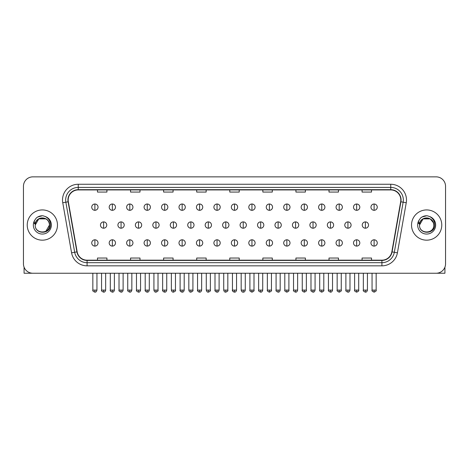 <?xml version="1.0" encoding="UTF-8"?>
<svg xmlns="http://www.w3.org/2000/svg" width="469" height="469" viewBox="0 0 469 469"><rect width="100%" height="100%" fill="white"/><g stroke="black" fill="none" stroke-linecap="round" stroke-linejoin="round"><path stroke-width="0.7" d="M27.231 225.05A15.119 15.119 0 0 0 42.351 240.169A15.119 15.119 0 0 0 57.47 225.05A15.119 15.119 0 0 0 42.351 209.93A15.119 15.119 0 0 0 27.231 225.05A15.119 15.119 0 0 0 42.351 240.169A15.119 15.119 0 0 0 57.47 225.05A15.119 15.119 0 0 0 42.351 209.93A15.119 15.119 0 0 0 27.231 225.05M411.53 225.05A15.119 15.119 0 0 0 426.649 240.169A15.119 15.119 0 0 0 441.769 225.05A15.119 15.119 0 0 0 426.649 209.93A15.119 15.119 0 0 0 411.53 225.05A15.119 15.119 0 0 0 426.649 240.169A15.119 15.119 0 0 0 441.769 225.05A15.119 15.119 0 0 0 426.649 209.93A15.119 15.119 0 0 0 411.53 225.05M68.181 200.005A10.078 10.078 0 0 1 78.259 189.927L390.741 189.927A10.078 10.078 0 0 1 400.667 201.758L391.838 251.841A10.078 10.078 0 0 1 381.907 260.172L87.093 260.172A10.078 10.078 0 0 1 77.162 251.841L68.333 201.758A10.078 10.078 0 0 1 68.181 200.005M67.929 200.005A10.33 10.33 0 0 0 68.087 201.799L76.916 251.888A10.33 10.33 0 0 0 87.093 260.424L381.907 260.424A10.33 10.33 0 0 0 392.084 251.888L400.913 201.799A10.33 10.33 0 0 0 390.741 189.675L78.259 189.675A10.33 10.33 0 0 0 67.929 200.005M62.752 202.743A15.753 15.753 0 0 1 78.259 184.258L390.741 184.258A15.753 15.753 0 0 1 406.248 202.743L397.419 252.826A15.753 15.753 0 0 1 381.907 265.841L87.093 265.841A15.753 15.753 0 0 1 71.581 252.826L62.752 202.743L65.853 202.198A12.599 12.599 0 0 1 78.259 187.407L390.741 187.407A12.599 12.599 0 0 1 403.147 202.198L394.318 252.281A12.599 12.599 0 0 1 381.907 262.693L87.093 262.693A12.599 12.599 0 0 1 74.682 252.281L65.853 202.198A12.599 12.599 0 0 1 65.66 200.005M445.55 186.304A9.45 9.45 0 0 0 436.1 176.854L32.9 176.854A9.45 9.45 0 0 0 23.45 186.304L23.45 263.795A9.45 9.45 0 0 0 32.9 273.245L436.1 273.245A9.45 9.45 0 0 0 445.55 263.795L445.55 186.304L445.55 263.795M229.775 189.927L229.775 192.061L239.225 192.061L239.225 189.927M196.699 189.927L196.699 192.061L206.149 192.061L206.149 189.927M163.622 189.927L163.622 192.061L173.073 192.061L173.073 189.927M130.552 189.927L130.552 192.061L140.002 192.061L140.002 189.927M97.476 189.927L97.476 192.061L106.926 192.061L106.926 189.927M262.851 189.927L262.851 192.061L272.301 192.061L272.301 189.927M295.927 189.927L295.927 192.061L305.378 192.061L305.378 189.927M328.998 189.927L328.998 192.061L338.448 192.061L338.448 189.927M362.074 189.927L362.074 192.061L371.524 192.061L371.524 189.927M239.225 260.172L239.225 258.038L229.775 258.038L229.775 260.172M206.149 260.172L206.149 258.038L196.699 258.038L196.699 260.172M173.073 260.172L173.073 258.038L163.622 258.038L163.622 260.172M140.002 260.172L140.002 258.038L130.552 258.038L130.552 260.172M106.926 260.172L106.926 258.038L97.476 258.038L97.476 260.172M272.301 260.172L272.301 258.038L262.851 258.038L262.851 260.172M305.378 260.172L305.378 258.038L295.927 258.038L295.927 260.172M338.448 260.172L338.448 258.038L328.998 258.038L328.998 260.172M371.524 260.172L371.524 258.038L362.074 258.038L362.074 260.172M23.45 186.304L23.45 263.795M436.1 176.854L32.9 176.854M32.9 273.245L436.1 273.245M94.89 204.009A3.148 3.148 0 0 0 91.742 207.157A3.148 3.148 0 0 0 94.89 210.305A3.148 3.148 0 0 0 98.044 207.157A3.148 3.148 0 0 0 94.89 204.009L94.89 210.305A3.148 3.148 0 0 0 98.044 207.157A3.148 3.148 0 0 0 94.89 204.009M103.62 221.901A3.148 3.148 0 0 0 100.466 225.05A3.148 3.148 0 0 0 103.62 228.198A3.148 3.148 0 0 0 106.768 225.05A3.148 3.148 0 0 0 103.62 221.901L103.62 228.198A3.148 3.148 0 0 0 106.768 225.05A3.148 3.148 0 0 0 103.62 221.901M94.89 239.794A3.148 3.148 0 0 0 91.742 242.942A3.148 3.148 0 0 0 94.89 246.09A3.148 3.148 0 0 0 98.044 242.942A3.148 3.148 0 0 0 94.89 239.794L94.89 246.09A3.148 3.148 0 0 0 98.044 242.942A3.148 3.148 0 0 0 94.89 239.794M112.343 204.009A3.148 3.148 0 0 0 109.195 207.157A3.148 3.148 0 0 0 112.343 210.305A3.148 3.148 0 0 0 115.491 207.157A3.148 3.148 0 0 0 112.343 204.009L112.343 210.305A3.148 3.148 0 0 0 115.491 207.157A3.148 3.148 0 0 0 112.343 204.009M129.796 204.009A3.148 3.148 0 0 0 126.642 207.157A3.148 3.148 0 0 0 129.796 210.305A3.148 3.148 0 0 0 132.944 207.157A3.148 3.148 0 0 0 129.796 204.009L129.796 210.305A3.148 3.148 0 0 0 132.944 207.157A3.148 3.148 0 0 0 129.796 204.009M147.243 204.009A3.148 3.148 0 0 0 144.094 207.157A3.148 3.148 0 0 0 147.243 210.305A3.148 3.148 0 0 0 150.397 207.157A3.148 3.148 0 0 0 147.243 204.009L147.243 210.305A3.148 3.148 0 0 0 150.397 207.157A3.148 3.148 0 0 0 147.243 204.009M164.695 204.009A3.148 3.148 0 0 0 161.547 207.157A3.148 3.148 0 0 0 164.695 210.305A3.148 3.148 0 0 0 167.843 207.157A3.148 3.148 0 0 0 164.695 204.009L164.695 210.305A3.148 3.148 0 0 0 167.843 207.157A3.148 3.148 0 0 0 164.695 204.009M121.066 221.901A3.148 3.148 0 0 0 117.918 225.05A3.148 3.148 0 0 0 121.066 228.198A3.148 3.148 0 0 0 124.221 225.05A3.148 3.148 0 0 0 121.066 221.901L121.066 228.198A3.148 3.148 0 0 0 124.221 225.05A3.148 3.148 0 0 0 121.066 221.901M138.519 221.901A3.148 3.148 0 0 0 135.371 225.05A3.148 3.148 0 0 0 138.519 228.198A3.148 3.148 0 0 0 141.667 225.05A3.148 3.148 0 0 0 138.519 221.901L138.519 228.198A3.148 3.148 0 0 0 141.667 225.05A3.148 3.148 0 0 0 138.519 221.901M155.972 221.901A3.148 3.148 0 0 0 152.818 225.05A3.148 3.148 0 0 0 155.972 228.198A3.148 3.148 0 0 0 159.12 225.05A3.148 3.148 0 0 0 155.972 221.901L155.972 228.198A3.148 3.148 0 0 0 159.12 225.05A3.148 3.148 0 0 0 155.972 221.901M112.343 239.794A3.148 3.148 0 0 0 109.195 242.942A3.148 3.148 0 0 0 112.343 246.09A3.148 3.148 0 0 0 115.491 242.942A3.148 3.148 0 0 0 112.343 239.794L112.343 246.09A3.148 3.148 0 0 0 115.491 242.942A3.148 3.148 0 0 0 112.343 239.794M129.796 239.794A3.148 3.148 0 0 0 126.642 242.942A3.148 3.148 0 0 0 129.796 246.09A3.148 3.148 0 0 0 132.944 242.942A3.148 3.148 0 0 0 129.796 239.794L129.796 246.09A3.148 3.148 0 0 0 132.944 242.942A3.148 3.148 0 0 0 129.796 239.794M147.243 239.794A3.148 3.148 0 0 0 144.094 242.942A3.148 3.148 0 0 0 147.243 246.09A3.148 3.148 0 0 0 150.397 242.942A3.148 3.148 0 0 0 147.243 239.794L147.243 246.09A3.148 3.148 0 0 0 150.397 242.942A3.148 3.148 0 0 0 147.243 239.794M164.695 239.794A3.148 3.148 0 0 0 161.547 242.942A3.148 3.148 0 0 0 164.695 246.09A3.148 3.148 0 0 0 167.843 242.942A3.148 3.148 0 0 0 164.695 239.794L164.695 246.09A3.148 3.148 0 0 0 167.843 242.942A3.148 3.148 0 0 0 164.695 239.794M182.148 239.794A3.148 3.148 0 0 0 179 242.942A3.148 3.148 0 0 0 182.148 246.09A3.148 3.148 0 0 0 185.296 242.942A3.148 3.148 0 0 0 182.148 239.794L182.148 246.09A3.148 3.148 0 0 0 185.296 242.942A3.148 3.148 0 0 0 182.148 239.794M199.601 239.794A3.148 3.148 0 0 0 196.447 242.942A3.148 3.148 0 0 0 199.601 246.09A3.148 3.148 0 0 0 202.749 242.942A3.148 3.148 0 0 0 199.601 239.794L199.601 246.09A3.148 3.148 0 0 0 202.749 242.942A3.148 3.148 0 0 0 199.601 239.794M217.047 239.794A3.148 3.148 0 0 0 213.899 242.942A3.148 3.148 0 0 0 217.047 246.09A3.148 3.148 0 0 0 220.201 242.942A3.148 3.148 0 0 0 217.047 239.794L217.047 246.09A3.148 3.148 0 0 0 220.201 242.942A3.148 3.148 0 0 0 217.047 239.794M234.5 239.794A3.148 3.148 0 0 0 231.352 242.942A3.148 3.148 0 0 0 234.5 246.09A3.148 3.148 0 0 0 237.648 242.942A3.148 3.148 0 0 0 234.5 239.794L234.5 246.09A3.148 3.148 0 0 0 237.648 242.942A3.148 3.148 0 0 0 234.5 239.794M251.953 239.794A3.148 3.148 0 0 0 248.799 242.942A3.148 3.148 0 0 0 251.953 246.09A3.148 3.148 0 0 0 255.101 242.942A3.148 3.148 0 0 0 251.953 239.794L251.953 246.09A3.148 3.148 0 0 0 255.101 242.942A3.148 3.148 0 0 0 251.953 239.794M269.399 239.794A3.148 3.148 0 0 0 266.251 242.942A3.148 3.148 0 0 0 269.399 246.09A3.148 3.148 0 0 0 272.553 242.942A3.148 3.148 0 0 0 269.399 239.794L269.399 246.09A3.148 3.148 0 0 0 272.553 242.942A3.148 3.148 0 0 0 269.399 239.794M286.852 239.794A3.148 3.148 0 0 0 283.704 242.942A3.148 3.148 0 0 0 286.852 246.09A3.148 3.148 0 0 0 290 242.942A3.148 3.148 0 0 0 286.852 239.794L286.852 246.09A3.148 3.148 0 0 0 290 242.942A3.148 3.148 0 0 0 286.852 239.794M304.305 239.794A3.148 3.148 0 0 0 301.157 242.942A3.148 3.148 0 0 0 304.305 246.09A3.148 3.148 0 0 0 307.453 242.942A3.148 3.148 0 0 0 304.305 239.794L304.305 246.09A3.148 3.148 0 0 0 307.453 242.942A3.148 3.148 0 0 0 304.305 239.794M321.757 239.794A3.148 3.148 0 0 0 318.603 242.942A3.148 3.148 0 0 0 321.757 246.09A3.148 3.148 0 0 0 324.906 242.942A3.148 3.148 0 0 0 321.757 239.794L321.757 246.09A3.148 3.148 0 0 0 324.906 242.942A3.148 3.148 0 0 0 321.757 239.794M339.204 239.794A3.148 3.148 0 0 0 336.056 242.942A3.148 3.148 0 0 0 339.204 246.09A3.148 3.148 0 0 0 342.358 242.942A3.148 3.148 0 0 0 339.204 239.794L339.204 246.09A3.148 3.148 0 0 0 342.358 242.942A3.148 3.148 0 0 0 339.204 239.794M356.657 239.794A3.148 3.148 0 0 0 353.509 242.942A3.148 3.148 0 0 0 356.657 246.09A3.148 3.148 0 0 0 359.805 242.942A3.148 3.148 0 0 0 356.657 239.794L356.657 246.09A3.148 3.148 0 0 0 359.805 242.942A3.148 3.148 0 0 0 356.657 239.794M374.11 239.794A3.148 3.148 0 0 0 370.956 242.942A3.148 3.148 0 0 0 374.11 246.09A3.148 3.148 0 0 0 377.258 242.942A3.148 3.148 0 0 0 374.11 239.794L374.11 246.09A3.148 3.148 0 0 0 377.258 242.942A3.148 3.148 0 0 0 374.11 239.794M35.556 222.91L35.222 225.05C34.829 234.723 50.476 234.547 50.423 225.05C50.453 221.122 48.7 218.267 45.165 216.49L43.037 215.787C40.469 215.64 38.206 216.391 36.242 218.056L34.958 219.897C34.178 221.216 34.008 222.494 34.448 223.736L36.74 220.336C38.874 218.202 41.419 217.493 44.367 218.22A7.123 7.123 0 0 0 35.556 222.91M44.367 218.22C47.551 219.351 49.251 221.632 49.474 225.05C49.907 234.236 34.794 234.236 35.228 225.05C34.794 215.863 49.907 215.863 49.474 225.05L45.909 231.217M49.057 222.664C46.841 215.195 34.8 217.376 35.228 225.05L38.792 218.882L45.909 218.882M36.265 218.038L37.708 217.006L42.421 215.763L37.708 217.006L36.265 218.038L37.708 217.006L42.421 215.763L37.708 217.006L36.265 218.038M419.861 222.91L419.521 225.05C419.128 234.723 434.775 234.547 434.722 225.05C434.751 221.122 432.998 218.267 429.463 216.49L427.335 215.787C424.767 215.64 422.505 216.391 420.546 218.056L419.263 219.897C418.477 221.216 418.307 222.494 418.747 223.736L421.039 220.336C423.179 218.202 425.717 217.493 428.666 218.22A7.123 7.123 0 0 0 419.861 222.91M433.772 225.05C434.206 234.236 419.093 234.236 419.526 225.05C419.093 215.863 434.206 215.863 433.772 225.05C433.549 221.632 431.849 219.351 428.666 218.22M419.526 225.05L423.091 218.882L430.208 218.882L433.362 222.664M420.564 218.038L422.006 217.006L426.726 215.763L422.006 217.006L420.564 218.038L422.006 217.006L426.726 215.763L422.006 217.006L420.564 218.038M24.077 267.189L24.077 273.245L60.618 273.245M444.923 267.189L444.923 273.245L408.382 273.245M182.148 204.009A3.148 3.148 0 0 0 179 207.157A3.148 3.148 0 0 0 182.148 210.305A3.148 3.148 0 0 0 185.296 207.157A3.148 3.148 0 0 0 182.148 204.009L182.148 210.305A3.148 3.148 0 0 0 185.296 207.157A3.148 3.148 0 0 0 182.148 204.009M199.601 204.009A3.148 3.148 0 0 0 196.447 207.157A3.148 3.148 0 0 0 199.601 210.305A3.148 3.148 0 0 0 202.749 207.157A3.148 3.148 0 0 0 199.601 204.009L199.601 210.305A3.148 3.148 0 0 0 202.749 207.157A3.148 3.148 0 0 0 199.601 204.009M217.047 204.009A3.148 3.148 0 0 0 213.899 207.157A3.148 3.148 0 0 0 217.047 210.305A3.148 3.148 0 0 0 220.201 207.157A3.148 3.148 0 0 0 217.047 204.009L217.047 210.305A3.148 3.148 0 0 0 220.201 207.157A3.148 3.148 0 0 0 217.047 204.009M173.419 221.901A3.148 3.148 0 0 0 170.27 225.05A3.148 3.148 0 0 0 173.419 228.198A3.148 3.148 0 0 0 176.573 225.05A3.148 3.148 0 0 0 173.419 221.901L173.419 228.198A3.148 3.148 0 0 0 176.573 225.05A3.148 3.148 0 0 0 173.419 221.901M190.871 221.901A3.148 3.148 0 0 0 187.723 225.05A3.148 3.148 0 0 0 190.871 228.198A3.148 3.148 0 0 0 194.025 225.05A3.148 3.148 0 0 0 190.871 221.901L190.871 228.198A3.148 3.148 0 0 0 194.025 225.05A3.148 3.148 0 0 0 190.871 221.901M208.324 221.901A3.148 3.148 0 0 0 205.176 225.05A3.148 3.148 0 0 0 208.324 228.198A3.148 3.148 0 0 0 211.472 225.05A3.148 3.148 0 0 0 208.324 221.901L208.324 228.198A3.148 3.148 0 0 0 211.472 225.05A3.148 3.148 0 0 0 208.324 221.901M234.5 204.009A3.148 3.148 0 0 0 231.352 207.157A3.148 3.148 0 0 0 234.5 210.305A3.148 3.148 0 0 0 237.648 207.157A3.148 3.148 0 0 0 234.5 204.009L234.5 210.305A3.148 3.148 0 0 0 237.648 207.157A3.148 3.148 0 0 0 234.5 204.009M251.953 204.009A3.148 3.148 0 0 0 248.799 207.157A3.148 3.148 0 0 0 251.953 210.305A3.148 3.148 0 0 0 255.101 207.157A3.148 3.148 0 0 0 251.953 204.009L251.953 210.305A3.148 3.148 0 0 0 255.101 207.157A3.148 3.148 0 0 0 251.953 204.009M269.399 204.009A3.148 3.148 0 0 0 266.251 207.157A3.148 3.148 0 0 0 269.399 210.305A3.148 3.148 0 0 0 272.553 207.157A3.148 3.148 0 0 0 269.399 204.009L269.399 210.305A3.148 3.148 0 0 0 272.553 207.157A3.148 3.148 0 0 0 269.399 204.009M286.852 204.009A3.148 3.148 0 0 0 283.704 207.157A3.148 3.148 0 0 0 286.852 210.305A3.148 3.148 0 0 0 290 207.157A3.148 3.148 0 0 0 286.852 204.009L286.852 210.305A3.148 3.148 0 0 0 290 207.157A3.148 3.148 0 0 0 286.852 204.009M304.305 204.009A3.148 3.148 0 0 0 301.157 207.157A3.148 3.148 0 0 0 304.305 210.305A3.148 3.148 0 0 0 307.453 207.157A3.148 3.148 0 0 0 304.305 204.009L304.305 210.305A3.148 3.148 0 0 0 307.453 207.157A3.148 3.148 0 0 0 304.305 204.009M225.777 221.901A3.148 3.148 0 0 0 222.623 225.05A3.148 3.148 0 0 0 225.777 228.198A3.148 3.148 0 0 0 228.925 225.05A3.148 3.148 0 0 0 225.777 221.901L225.777 228.198A3.148 3.148 0 0 0 228.925 225.05A3.148 3.148 0 0 0 225.777 221.901M243.223 221.901A3.148 3.148 0 0 0 240.075 225.05A3.148 3.148 0 0 0 243.223 228.198A3.148 3.148 0 0 0 246.377 225.05A3.148 3.148 0 0 0 243.223 221.901L243.223 228.198A3.148 3.148 0 0 0 246.377 225.05A3.148 3.148 0 0 0 243.223 221.901M260.676 221.901A3.148 3.148 0 0 0 257.528 225.05A3.148 3.148 0 0 0 260.676 228.198A3.148 3.148 0 0 0 263.824 225.05A3.148 3.148 0 0 0 260.676 221.901L260.676 228.198A3.148 3.148 0 0 0 263.824 225.05A3.148 3.148 0 0 0 260.676 221.901M278.129 221.901A3.148 3.148 0 0 0 274.975 225.05A3.148 3.148 0 0 0 278.129 228.198A3.148 3.148 0 0 0 281.277 225.05A3.148 3.148 0 0 0 278.129 221.901L278.129 228.198A3.148 3.148 0 0 0 281.277 225.05A3.148 3.148 0 0 0 278.129 221.901M295.581 221.901A3.148 3.148 0 0 0 292.427 225.05A3.148 3.148 0 0 0 295.581 228.198A3.148 3.148 0 0 0 298.73 225.05A3.148 3.148 0 0 0 295.581 221.901L295.581 228.198A3.148 3.148 0 0 0 298.73 225.05A3.148 3.148 0 0 0 295.581 221.901M321.757 204.009A3.148 3.148 0 0 0 318.603 207.157A3.148 3.148 0 0 0 321.757 210.305A3.148 3.148 0 0 0 324.906 207.157A3.148 3.148 0 0 0 321.757 204.009L321.757 210.305A3.148 3.148 0 0 0 324.906 207.157A3.148 3.148 0 0 0 321.757 204.009M339.204 204.009A3.148 3.148 0 0 0 336.056 207.157A3.148 3.148 0 0 0 339.204 210.305A3.148 3.148 0 0 0 342.358 207.157A3.148 3.148 0 0 0 339.204 204.009L339.204 210.305A3.148 3.148 0 0 0 342.358 207.157A3.148 3.148 0 0 0 339.204 204.009M356.657 204.009A3.148 3.148 0 0 0 353.509 207.157A3.148 3.148 0 0 0 356.657 210.305A3.148 3.148 0 0 0 359.805 207.157A3.148 3.148 0 0 0 356.657 204.009L356.657 210.305A3.148 3.148 0 0 0 359.805 207.157A3.148 3.148 0 0 0 356.657 204.009M374.11 204.009A3.148 3.148 0 0 0 370.956 207.157A3.148 3.148 0 0 0 374.11 210.305A3.148 3.148 0 0 0 377.258 207.157A3.148 3.148 0 0 0 374.11 204.009L374.11 210.305A3.148 3.148 0 0 0 377.258 207.157A3.148 3.148 0 0 0 374.11 204.009M313.028 221.901A3.148 3.148 0 0 0 309.88 225.05A3.148 3.148 0 0 0 313.028 228.198A3.148 3.148 0 0 0 316.182 225.05A3.148 3.148 0 0 0 313.028 221.901L313.028 228.198A3.148 3.148 0 0 0 316.182 225.05A3.148 3.148 0 0 0 313.028 221.901M330.481 221.901A3.148 3.148 0 0 0 327.333 225.05A3.148 3.148 0 0 0 330.481 228.198A3.148 3.148 0 0 0 333.629 225.05A3.148 3.148 0 0 0 330.481 221.901L330.481 228.198A3.148 3.148 0 0 0 333.629 225.05A3.148 3.148 0 0 0 330.481 221.901M347.934 221.901A3.148 3.148 0 0 0 344.779 225.05A3.148 3.148 0 0 0 347.934 228.198A3.148 3.148 0 0 0 351.082 225.05A3.148 3.148 0 0 0 347.934 221.901L347.934 228.198A3.148 3.148 0 0 0 351.082 225.05A3.148 3.148 0 0 0 347.934 221.901M365.38 221.901A3.148 3.148 0 0 0 362.232 225.05A3.148 3.148 0 0 0 365.38 228.198A3.148 3.148 0 0 0 368.534 225.05A3.148 3.148 0 0 0 365.38 221.901L365.38 228.198A3.148 3.148 0 0 0 368.534 225.05A3.148 3.148 0 0 0 365.38 221.901M390.741 184.258L390.741 189.675M65.853 202.198L68.087 201.799M87.093 265.841L87.093 260.424M381.907 260.424L381.907 265.841M392.084 251.888L397.419 252.826M71.581 252.826L76.916 251.888M400.913 201.799L406.248 202.743M78.259 184.258L78.259 189.675M103.62 290.1L101.568 290.1C101.157 290.751 101.837 291.437 103.62 292.146L103.62 290.1L105.666 290.1L105.666 273.245M94.89 290.1L92.844 290.1C92.428 290.751 93.114 291.437 94.89 292.146L94.89 290.1L96.942 290.1L96.942 273.245M121.066 290.1L119.02 290.1C118.604 290.751 119.29 291.437 121.066 292.146L121.066 290.1L123.118 290.1L123.118 273.245M138.519 290.1L136.473 290.1C136.057 290.751 136.737 291.437 138.519 292.146L138.519 290.1L140.565 290.1L140.565 273.245M155.972 290.1L153.926 290.1C154.278 291.56 154.963 292.24 155.972 292.146L155.972 290.1L158.018 290.1L158.018 273.245M112.343 290.1L110.297 290.1C109.881 290.751 110.561 291.437 112.343 292.146L112.343 290.1L114.389 290.1L114.389 273.245M129.796 290.1L127.744 290.1L127.744 273.245L127.744 290.1C127.334 290.751 128.014 291.437 129.796 292.146L129.796 290.1L131.842 290.1L131.842 273.245M147.243 290.1L145.197 290.1C144.78 290.751 145.466 291.437 147.243 292.146L147.243 290.1L149.294 290.1L149.294 273.245M164.695 290.1L162.649 290.1L162.649 273.245L162.649 290.1C162.233 290.751 162.913 291.437 164.695 292.146L164.695 290.1L166.741 290.1L166.741 273.245M182.148 290.1L180.102 290.1C179.686 290.751 180.366 291.437 182.148 292.146L182.148 290.1L184.194 290.1L184.194 273.245M199.601 290.1L197.549 290.1C197.132 290.751 197.818 291.437 199.601 292.146L199.601 290.1L201.647 290.1L201.647 273.245M217.047 290.1L215.001 290.1C214.585 290.751 215.271 291.437 217.047 292.146L217.047 290.1L219.099 290.1L219.099 273.245M234.5 290.1L232.454 290.1C232.038 290.751 232.718 291.437 234.5 292.146L234.5 290.1L236.546 290.1L236.546 273.245M251.953 290.1L249.901 290.1C249.49 290.751 250.17 291.437 251.953 292.146L251.953 290.1L253.999 290.1L253.999 273.245L253.999 290.1C254.415 290.751 253.729 291.437 251.953 292.146M269.399 290.1L267.353 290.1C266.937 290.751 267.623 291.437 269.399 292.146L269.399 290.1L271.451 290.1L271.451 273.245M286.852 290.1L284.806 290.1C284.39 290.751 285.07 291.437 286.852 292.146L286.852 290.1L288.898 290.1L288.898 273.245L288.898 290.1C289.314 290.751 288.634 291.437 286.852 292.146M304.305 290.1L302.259 290.1C301.843 290.751 302.523 291.437 304.305 292.146L304.305 290.1L306.351 290.1L306.351 273.245L306.351 290.1C306.767 290.751 306.087 291.437 304.305 292.146M321.757 290.1L319.706 290.1C319.289 290.751 319.975 291.437 321.757 292.146L321.757 290.1L323.803 290.1L323.803 273.245L323.803 290.1C324.22 290.751 323.534 291.437 321.757 292.146M339.204 290.1L337.158 290.1C336.742 290.751 337.428 291.437 339.204 292.146L339.204 290.1L341.256 290.1L341.256 273.245L341.256 290.1C341.666 290.751 340.986 291.437 339.204 292.146M356.657 290.1L354.611 290.1C354.195 290.751 354.875 291.437 356.657 292.146L356.657 290.1L358.703 290.1L358.703 273.245M374.11 290.1L372.058 290.1C371.647 290.751 372.327 291.437 374.11 292.146L374.11 290.1L376.156 290.1L376.156 273.245M34.958 219.897A9.011 9.011 0 0 0 42.351 234.06A9.011 9.011 0 0 0 45.165 216.49M419.263 219.897A9.011 9.011 0 0 0 426.649 234.06A9.011 9.011 0 0 0 429.463 216.49M173.419 290.1L171.373 290.1C171.73 291.56 172.416 292.24 173.419 292.146L173.419 290.1L175.47 290.1L175.47 273.245M190.871 290.1L188.825 290.1C189.183 291.56 189.863 292.24 190.871 292.146L190.871 290.1L192.917 290.1L192.917 273.245M208.324 290.1L206.278 290.1C206.636 291.56 207.316 292.24 208.324 292.146L208.324 290.1L210.37 290.1L210.37 273.245M225.777 290.1L223.725 290.1C224.082 291.56 224.768 292.24 225.777 292.146L225.777 290.1L227.823 290.1L227.823 273.245M243.223 290.1L241.177 290.1C241.535 291.56 242.215 292.24 243.223 292.146L243.223 290.1L245.275 290.1L245.275 273.245M260.676 290.1L258.63 290.1C258.214 290.751 258.894 291.437 260.676 292.146L260.676 290.1L262.722 290.1L262.722 273.245M278.129 290.1L276.083 290.1C275.666 290.751 276.347 291.437 278.129 292.146L278.129 290.1L280.175 290.1L280.175 273.245M295.581 290.1L293.53 290.1C293.113 290.751 293.799 291.437 295.581 292.146L295.581 290.1L297.627 290.1L297.627 273.245M313.028 290.1L310.982 290.1C310.566 290.751 311.252 291.437 313.028 292.146L313.028 290.1L315.074 290.1L315.074 273.245M330.481 290.1L328.435 290.1C328.019 290.751 328.699 291.437 330.481 292.146L330.481 290.1L332.527 290.1L332.527 273.245M347.934 290.1L345.882 290.1C345.471 290.751 346.151 291.437 347.934 292.146L347.934 290.1L349.98 290.1L349.98 273.245M365.38 290.1L363.334 290.1C362.918 290.751 363.604 291.437 365.38 292.146L365.38 290.1L367.432 290.1L367.432 273.245M101.568 290.1L101.568 273.245M105.666 290.1C105.308 291.56 104.628 292.24 103.62 292.146M92.844 290.1L92.844 273.245M96.942 290.1C96.585 291.56 95.899 292.24 94.89 292.146M145.22 290.399L145.343 290.85M145.56 291.261L146.498 292.005M162.673 290.399L162.79 290.85M163.013 291.261L163.945 292.005M119.02 290.1L119.02 273.245M123.118 290.1C122.761 291.56 122.075 292.24 121.066 292.146M136.473 290.1L136.473 273.245M140.565 290.1C140.208 291.56 139.528 292.24 138.519 292.146M153.926 290.1L153.926 273.245M158.018 290.1C158.434 290.751 157.748 291.437 155.972 292.146M110.297 290.1L110.297 273.245M114.389 290.1C114.031 291.56 113.351 292.24 112.343 292.146M131.842 290.1C131.484 291.56 130.804 292.24 129.796 292.146M145.197 290.1L145.197 273.245M149.294 290.1C148.937 291.56 148.251 292.24 147.243 292.146M166.741 290.1C166.384 291.56 165.704 292.24 164.695 292.146M180.102 290.1L180.102 273.245M184.194 290.1C183.836 291.56 183.156 292.24 182.148 292.146M197.549 290.1L197.549 273.245M201.647 290.1C201.289 291.56 200.603 292.24 199.601 292.146M215.001 290.1L215.001 273.245M219.099 290.1C218.742 291.56 218.056 292.24 217.047 292.146M232.454 290.1L232.454 273.245M236.546 290.1C236.188 291.56 235.508 292.24 234.5 292.146M249.901 290.1L249.901 273.245L249.901 290.1M267.353 290.1L267.353 273.245L267.353 290.1M271.451 290.1C271.868 290.751 271.182 291.437 269.399 292.146M284.806 290.1L284.806 273.245L284.806 290.1M302.259 290.1L302.259 273.245L302.259 290.1M319.706 290.1L319.706 273.245L319.706 290.1M337.158 290.1L337.158 273.245M354.611 290.1L354.611 273.245M358.703 290.1C359.119 290.751 358.439 291.437 356.657 292.146M372.058 290.1L372.058 273.245M376.156 290.1C376.572 290.751 375.886 291.437 374.11 292.146M180.119 290.399L180.243 290.85M180.465 291.261L181.397 292.005M197.572 290.399L197.695 290.85M197.912 291.261L198.85 292.005M215.025 290.399L215.142 290.85M215.365 291.261L216.303 292.005M171.373 290.1L171.373 273.245M175.47 290.1C175.887 290.751 175.201 291.437 173.419 292.146M188.825 290.1L188.825 273.245M192.917 290.1C193.334 290.751 192.653 291.437 190.871 292.146M206.278 290.1L206.278 273.245M210.37 290.1C210.786 290.751 210.106 291.437 208.324 292.146M232.477 290.399L232.595 290.85M232.817 291.261L233.75 292.005M223.725 290.1L223.725 273.245M227.823 290.1C228.239 290.751 227.553 291.437 225.777 292.146M241.177 290.1L241.177 273.245M245.275 290.1C244.918 291.56 244.232 292.24 243.223 292.146M258.63 290.1L258.63 273.245M262.722 290.1C262.364 291.56 261.684 292.24 260.676 292.146M276.083 290.1L276.083 273.245M280.175 290.1C279.817 291.56 279.137 292.24 278.129 292.146M293.53 290.1L293.53 273.245M297.627 290.1C297.27 291.56 296.584 292.24 295.581 292.146M310.982 290.1L310.982 273.245M315.074 290.1C314.722 291.56 314.037 292.24 313.028 292.146M328.435 290.1L328.435 273.245M332.527 290.1C332.169 291.56 331.489 292.24 330.481 292.146M345.882 290.1L345.882 273.245M349.98 290.1C349.622 291.56 348.942 292.24 347.934 292.146M363.334 290.1L363.334 273.245M367.432 290.1C367.075 291.56 366.389 292.24 365.38 292.146"/></g></svg>
